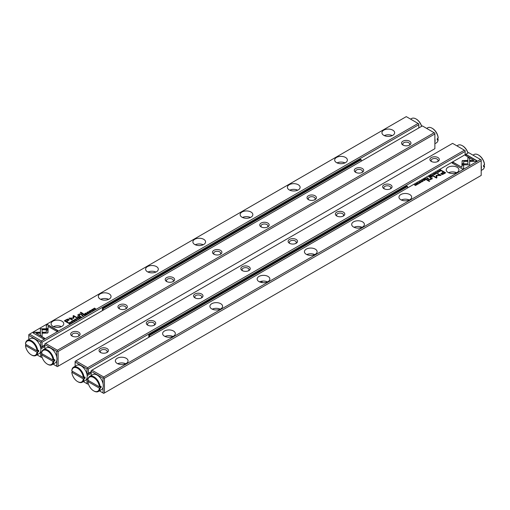<?xml version="1.0" encoding="UTF-8"?>
<svg xmlns="http://www.w3.org/2000/svg" width="510" height="510" viewBox="0 0 510 510"><rect width="100%" height="100%" fill="white"/><g stroke="black" fill="none" stroke-linecap="round" stroke-linejoin="round"><path stroke-width="0.76" d="M77.852 319.056L77.112 318.03L77.558 318.999L75.894 318.731L77.852 319.056M48.093 328.784L40.366 328.784L40.379 335.421L42.101 336.415L42.088 329.779L48.068 329.779L48.093 328.784M40.36 329.779L40.36 328.963L48.087 328.963M33.105 332.953L43.439 338.914L44.657 338.213L36.038 333.234L39.978 333.234L39.978 332.239L34.336 332.239L33.105 332.953M47.685 333.03L48.023 330.002L46.302 330.002L46.308 332.227L42.477 332.233L42.477 333.228L47.685 333.03M74.39 320.847L73.338 320.937L73.204 320.414L73.931 320.248L73.089 320.331L73.147 321.051L74.371 321.09L74.524 320.586L74.371 321.09M73.561 321.217L73.204 320.414M74.313 320.707L74.224 321.185M82.199 315.091L81.708 315.371L83.155 315.996L82.601 315.671L83.002 315.027L82.199 315.256M71.502 322.722L70.055 322.103L71.502 322.722M86.12 314.281L87 313.771L86.152 314.09L85.725 313.841L86.228 313.376L85.195 313.535L85.725 313.057L84.858 313.554L86.12 314.281M74.492 319.808L74.772 319.356C74.364 320.095 74.798 320.344 76.073 320.108C76.487 319.368 76.054 319.12 74.772 319.356L74.473 319.719M76.073 320.108L76.379 319.738M83.736 314.205L83.238 314.491L84.501 315.218L84.118 314.778L85.489 314.644L84.526 314.128L83.825 314.338M84.564 314.549L84.526 314.128L84.564 314.625L85.489 314.829M89.945 311.648L90.665 311.686L90.805 311.157L89.39 311.31L90.174 310.845L89.377 310.921L89.205 311.431L90.627 311.278L89.945 311.827L90.627 311.278M89.983 311.215L89.39 311.495L89.499 311.011M46.327 325.316L46.327 328.574L48.048 328.574L48.048 326.311L56.661 331.283L57.879 330.582L47.545 324.615L46.327 325.501L47.545 324.615M406.279 116.631L29.516 334.152L41.329 340.973L418.092 123.452L406.279 116.631M392.783 130.152A6.349 3.666 180 0 1 394.644 132.747A6.349 3.666 180 0 1 388.288 136.412A6.349 3.666 180 0 1 381.939 132.747A6.349 3.666 180 0 1 385.86 129.355A6.349 3.666 180 0 1 392.783 130.152M345.512 157.443A6.349 3.666 180 0 1 347.374 160.032A6.349 3.666 180 0 1 341.024 163.697A6.349 3.666 180 0 1 334.675 160.032A6.349 3.666 180 0 1 338.595 156.646A6.349 3.666 180 0 1 345.512 157.443M298.248 184.728A6.349 3.666 180 0 1 300.109 187.323A6.349 3.666 180 0 1 293.76 190.989A6.349 3.666 180 0 1 287.41 187.323A6.349 3.666 180 0 1 291.331 183.938A6.349 3.666 180 0 1 298.248 184.728M250.984 212.02A6.349 3.666 180 0 1 252.845 214.614A6.349 3.666 180 0 1 246.489 218.28A6.349 3.666 180 0 1 240.14 214.614A6.349 3.666 180 0 1 244.06 211.223A6.349 3.666 180 0 1 250.984 212.02M203.713 239.311A6.349 3.666 180 0 1 205.575 241.899A6.349 3.666 180 0 1 199.225 245.565A6.349 3.666 180 0 1 192.876 241.899A6.349 3.666 180 0 1 196.796 238.514A6.349 3.666 180 0 1 203.713 239.311M156.449 266.596A6.349 3.666 180 0 1 158.31 269.191A6.349 3.666 180 0 1 151.961 272.856A6.349 3.666 180 0 1 145.611 269.191A6.349 3.666 180 0 1 149.532 265.806A6.349 3.666 180 0 1 156.449 266.596M109.185 293.887A6.349 3.666 180 0 1 111.04 296.482A6.349 3.666 180 0 1 104.69 300.148A6.349 3.666 180 0 1 98.341 296.482A6.349 3.666 180 0 1 102.261 293.091A6.349 3.666 180 0 1 109.185 293.887M61.914 321.179A6.349 3.666 180 0 1 63.776 323.767A6.349 3.666 180 0 1 57.426 327.433A6.349 3.666 180 0 1 51.076 323.767A6.349 3.666 180 0 1 54.997 320.382A6.349 3.666 180 0 1 61.914 321.179M66.294 319.693L64.337 320.828L67.715 322.779L68.193 322.498L66.708 321.638L69.347 319.725L67.677 319.075L66.294 319.693L67.677 319.254L69.334 319.815M89.48 312.343L88.032 311.718L89.48 312.343M68.697 322.887L68.302 323.11L69.564 323.844L70.374 323.2L69.296 322.664L68.697 323.047M73.816 318.202L73.829 316.181L76.455 317.698L76.844 317.475L73.523 315.556L73.134 315.779L73.172 317.985L68.952 318.189L72.28 320.108L72.662 319.885L70.029 318.367L73.727 318.31M88.217 312.859L87.172 312.949L87.031 312.432L87.758 312.267L86.917 312.343L86.974 313.07L88.204 313.102L88.351 312.604L88.204 313.102M87.389 313.236L87.031 312.432M88.141 312.719L88.058 313.178M79.688 316.538L79.197 316.825L80.453 317.551L80.07 317.118L81.441 316.984L80.478 316.461L79.777 316.672M80.523 316.888L80.478 316.461L80.523 316.965L81.441 317.163M91.692 309.876L91.978 309.423C91.57 310.156 92.004 310.411 93.279 310.176C93.687 309.436 93.253 309.188 91.978 309.423L91.679 309.787M93.279 310.176L93.585 309.806M91.985 310.896L90.538 310.278L91.985 310.896M78.922 318.438L79.656 317.838L78.961 318.246L78.527 317.998L79.031 317.532L77.998 317.692L78.527 317.207L77.66 317.711L78.922 318.438M94.528 309.43L93.63 308.709L95.625 308.792L94.363 308.065L95.223 308.76L93.266 308.697L94.528 309.43M82.913 314.001L83.366 313.739L80.758 312.235L80.306 312.49L82.913 314.001M71.967 322.027L72.681 322.065L72.828 321.536L71.413 321.695L72.178 321.217L71.4 321.306L71.228 321.816L72.649 321.657L71.967 322.027L72.649 321.835L72.528 322.161M72.681 322.243L72.828 321.714L72.528 322.141M72.006 321.772L71.413 321.874L71.521 321.396M72.681 322.065L72.828 321.714M77.903 316.895L78.432 316.589L78.036 316.359L77.507 316.665L77.903 316.895M78.935 315.32L79.222 314.268L82.002 314.53L80.924 313.905L79.088 314.064L78.412 314.861L77.622 314.957L79.477 315.983L79.936 315.715L78.718 314.836L79.783 315.811M78.412 314.836L79.088 314.243L80.924 314.083L81.849 314.619M42.043 353.742L42.043 354.074M37.026 354.858L40.672 356.968L40.602 351.651M44.874 344.938L40.602 347.406M40.672 347.367L40.672 342.172L28.809 335.325L28.809 339.539M418.799 127.953L418.799 124.682L42.043 342.204L42.043 346.577M40.845 348.904L44.874 346.577M40.672 351.772L41.667 352.346M40.679 347.763L44.874 345.34M41.998 356.962L41.329 357.351L40.672 356.968M418.799 124.682L418.799 123.86L418.092 123.452M41.329 340.973L41.329 341.796L42.043 342.204M28.809 335.325L28.809 334.56L29.516 334.152M40.672 342.172L41.329 341.796M384.298 135.596A6.349 3.666 180 0 1 392.286 135.596M337.033 162.888A6.349 3.666 180 0 1 345.015 162.888M289.769 190.173A6.349 3.666 180 0 1 297.751 190.173M242.499 217.464A6.349 3.666 180 0 1 250.48 217.464M195.234 244.755A6.349 3.666 180 0 1 203.216 244.755M147.97 272.04A6.349 3.666 180 0 1 155.952 272.04M100.7 299.332A6.349 3.666 180 0 1 108.681 299.332M53.435 326.623A6.349 3.666 180 0 1 61.417 326.623M46.327 328.574L46.327 325.501M48.048 326.496L48.048 328.574M47.545 324.793L57.719 330.671M64.489 320.917L66.294 319.878M66.708 321.638L68.04 322.588M68.563 319.98L68.346 319.604L66.644 319.948L65.21 320.777L66.319 321.415L67.754 320.586L68.346 319.604M68.346 319.789L67.754 320.771L66.319 321.593L65.21 320.777M88.192 311.814L89.326 312.432M83.398 314.581L84.526 314.307M84.118 314.778L84.532 315.199M84.239 314.715L84.341 314.256L83.583 314.472L84.341 314.256M84.118 314.785L83.583 314.472M69.296 322.843L70.08 323.015M69.895 323.652L69.883 322.951L68.627 323.085L69.602 323.646L69.883 322.951M69.596 323.824L68.627 323.085M73.14 315.958L73.523 315.735L76.685 317.564M69.111 318.285L73.172 317.985M70.029 318.367L72.503 319.98M88.351 312.783L88.204 313.287M75.671 319.387L76.36 319.827M75.168 320.248L74.74 319.77M75.926 320.178L74.913 319.438L76.124 319.961M74.913 319.438L74.715 319.859M85.195 313.535L86.152 314.09M70.214 322.192L71.349 322.811M79.35 316.914L80.478 316.646M79.917 317.207L80.299 316.589L79.541 316.99L80.484 317.539M80.191 317.048L80.299 316.589M79.541 316.812L79.917 317.029M82.199 315.269L83.002 315.212M82.448 315.766L82.805 315.148L82.04 315.531L83.002 316.085M82.716 315.607L82.805 315.148M82.04 315.352L82.448 315.582M74.524 320.764L74.371 321.268M46.302 330.18L48.023 330.18L48.029 332.571M42.477 333.228L42.477 332.412L46.308 332.227M33.265 333.043L34.336 332.239M36.038 333.234L44.497 338.302M34.336 332.424L39.978 332.424L39.978 333.234M42.088 329.957L42.101 336.415M77.004 318.272L77.756 319.107M92.877 309.455L93.566 309.895M92.374 310.316L91.947 309.838M93.132 310.246L92.112 309.5L93.33 310.029M92.112 309.5L91.921 309.927M90.697 310.367L91.832 310.985M78.527 317.998L78.961 318.246M77.82 317.8L78.527 318.004M93.63 308.709L94.548 309.417M94.35 308.257L95.472 308.881M80.459 312.585L83.213 313.828M77.667 316.755L78.272 316.678M77.788 315.04L78.412 315.04M432.148 174.567L432.888 175.599L432.442 174.63L434.106 174.898L432.148 174.567M461.907 164.845L469.633 164.845L469.621 158.202L467.899 157.207L467.912 163.85L461.933 163.85L461.907 164.845L461.933 163.85M469.64 163.85L469.633 164.845M476.895 160.675L466.561 154.708L465.343 155.416L473.962 160.389L470.022 160.389L470.022 161.383L475.664 161.383L476.895 160.675M462.315 160.599L461.977 163.621L463.698 163.621L463.692 161.402L467.523 161.389L467.523 160.395L462.315 160.599M435.476 173.043L436.662 172.692L436.796 173.209L436.069 173.381L436.911 173.298L436.853 172.571L435.629 172.539L435.476 173.043L435.674 172.692M436.662 172.692L436.796 173.355M427.801 178.532L428.292 178.251L426.844 177.633L427.399 177.952L426.997 178.596L427.801 178.532M438.498 170.907L439.945 171.526L438.498 170.907M423.88 179.341L423 179.851L423.848 179.539L424.275 179.788L423.625 180.164L424.804 180.094L424.275 180.572L425.142 180.068L423.88 179.341L424.983 180.164M435.228 174.273C435.636 173.534 435.202 173.285 433.927 173.521C433.513 174.254 433.946 174.509 435.228 174.273L435.527 173.904M433.64 173.974L433.927 173.521L433.621 173.884M426.264 179.424L426.762 179.137L425.499 178.411L425.882 178.844L424.511 178.978L426.264 179.424M420.055 181.981L419.335 181.942L419.194 182.472L420.61 182.312L419.826 182.778L420.622 182.701L420.795 182.191L419.373 182.351L420.055 181.981M419.985 182.44L419.373 182.529L419.494 182.025M420.61 182.312L420.501 182.765M463.673 168.306L463.673 165.049L461.952 165.049L461.952 167.312L453.339 162.346L452.121 163.047L462.455 169.008L463.673 168.306L463.673 165.234L461.952 165.234M103.721 376.998L480.484 159.477L468.671 152.649L91.908 370.171L103.721 376.998L103.721 377.814L104.435 378.222L104.435 392.961L481.191 175.44L481.191 160.701L104.435 378.222M117.217 363.477A6.349 3.666 180 0 1 115.356 360.882A6.349 3.666 180 0 1 121.711 357.217A6.349 3.666 180 0 1 128.061 360.882A6.349 3.666 180 0 1 124.14 364.267A6.349 3.666 180 0 1 117.217 363.477M164.488 336.186A6.349 3.666 180 0 1 162.626 333.591A6.349 3.666 180 0 1 168.976 329.925A6.349 3.666 180 0 1 175.325 333.591A6.349 3.666 180 0 1 171.405 336.983A6.349 3.666 180 0 1 164.488 336.186M211.752 308.894A6.349 3.666 180 0 1 209.891 306.306A6.349 3.666 180 0 1 216.24 302.634A6.349 3.666 180 0 1 222.589 306.306A6.349 3.666 180 0 1 218.669 309.691A6.349 3.666 180 0 1 211.752 308.894M259.016 281.609A6.349 3.666 180 0 1 257.155 279.015A6.349 3.666 180 0 1 263.511 275.349A6.349 3.666 180 0 1 269.86 279.015A6.349 3.666 180 0 1 265.94 282.4A6.349 3.666 180 0 1 259.016 281.609M306.287 254.318A6.349 3.666 180 0 1 304.425 251.723A6.349 3.666 180 0 1 310.775 248.058A6.349 3.666 180 0 1 317.124 251.723A6.349 3.666 180 0 1 313.204 255.115A6.349 3.666 180 0 1 306.287 254.318M353.551 227.026A6.349 3.666 180 0 1 351.69 224.438A6.349 3.666 180 0 1 358.039 220.773A6.349 3.666 180 0 1 364.389 224.438A6.349 3.666 180 0 1 360.468 227.823A6.349 3.666 180 0 1 353.551 227.026M400.815 199.741A6.349 3.666 180 0 1 398.96 197.147A6.349 3.666 180 0 1 405.31 193.481A6.349 3.666 180 0 1 411.659 197.147A6.349 3.666 180 0 1 407.739 200.532A6.349 3.666 180 0 1 400.815 199.741M448.086 172.45A6.349 3.666 180 0 1 446.224 169.855A6.349 3.666 180 0 1 452.574 166.19A6.349 3.666 180 0 1 458.923 169.855A6.349 3.666 180 0 1 455.003 173.247A6.349 3.666 180 0 1 448.086 172.45M443.706 173.929L445.663 172.801L442.285 170.85L441.807 171.13L443.292 171.985L440.653 173.904L442.323 174.554L443.706 173.929M420.52 181.286L421.968 181.904L420.52 181.286M441.303 170.742L441.698 170.512L440.436 169.785L439.626 170.423L440.704 170.965L441.303 170.742M439.626 170.442L439.92 170.793M433.315 176.243L436.171 177.627L436.184 175.478L436.171 177.448L433.545 175.931L433.156 176.154L436.477 178.073L436.866 177.85L436.828 175.638L441.048 175.434L437.72 173.515L437.338 173.738L439.971 175.261L436.273 175.319M421.649 181.024L421.942 180.604L422.828 180.674L422.969 181.197L422.242 181.362L423.083 181.286L423.026 180.559L421.795 180.521L421.649 181.024L421.846 180.674M422.828 180.674L422.969 181.343M430.312 177.085L430.803 176.798L429.547 176.071L429.93 176.511L428.559 176.645L430.312 177.085M418.053 183.97L418.009 184.212C418.429 183.466 417.996 183.217 416.721 183.453C416.313 184.186 416.746 184.441 418.022 184.206L418.321 183.836M416.434 183.912L416.721 183.453L416.415 183.817M418.015 182.733L419.462 183.351L418.015 182.733M431.077 175.191L430.198 175.695L431.039 175.383L431.473 175.631L430.816 176.007L432.002 175.937L431.473 176.415L432.34 175.918L431.077 175.191L432.18 176.007M415.471 184.199L416.37 184.913L414.375 184.83L415.637 185.557L414.777 184.869L416.734 184.926L415.471 184.199L416.574 185.015M427.087 179.628L426.634 179.89L429.241 181.394L429.694 181.133L427.087 179.628L429.541 181.222M438.033 171.596L437.319 171.564L437.172 172.087L438.587 171.934L437.803 172.399L438.6 172.323L438.772 171.813L437.35 171.966L438.033 171.596M437.962 172.061L437.35 172.15L437.472 171.647M438.587 171.934L438.479 172.386M432.097 176.734L431.568 177.04L432.333 177.053M431.065 178.487L430.778 179.361L427.998 179.099L429.076 179.718L430.912 179.565L431.587 178.768L432.378 178.672L430.523 177.639L430.064 177.907L431.269 178.882M99.418 390.883L103.065 392.987L103.065 387.441M103.065 383.743L103.065 378.197L91.201 371.344L91.201 375.558M104.435 392.961L103.721 393.369L103.065 392.987M91.201 371.344L91.201 370.585L91.908 370.171M481.191 160.701L481.191 159.885L480.484 159.477M103.065 378.197L103.721 377.814M117.714 363.732A6.349 3.666 180 0 1 125.702 363.732M164.985 336.447A6.349 3.666 180 0 1 172.966 336.447M212.249 309.156A6.349 3.666 180 0 1 220.231 309.156M259.52 281.864A6.349 3.666 180 0 1 267.501 281.864M306.784 254.579A6.349 3.666 180 0 1 314.766 254.579M354.048 227.288A6.349 3.666 180 0 1 362.03 227.288M401.319 199.996A6.349 3.666 180 0 1 409.3 199.996M448.583 172.712A6.349 3.666 180 0 1 456.565 172.712M452.281 163.136L453.339 162.524L461.952 167.312M420.393 182.312L420.795 182.37M441.96 171.22L445.51 172.89M440.665 173.993L443.292 171.985M444.79 172.852L443.681 172.214L442.246 173.037L441.654 174.018L444.79 173.03L443.356 173.859L441.654 174.197L441.437 173.827M420.705 181.356L421.808 181.994M425.467 178.608L426.602 179.227M424.709 178.863L425.703 179.131M426.143 179.31L425.659 179.552L426.417 179.15L425.761 179.093M426.417 179.15L426.175 179.469M440.404 169.983L441.539 170.601M439.626 170.601L439.996 170.04M440.257 170.927L440.104 170.334L440.117 170.856L441.373 170.538L440.398 169.977L440.117 170.678L440.104 170.155M436.184 175.657L439.971 175.261M436.828 175.638L436.86 177.85M437.497 173.827L440.889 175.523M421.649 181.203L421.795 180.699M422.969 181.375L422.828 180.859L422.969 181.375L422.439 181.248M422.611 180.572L423.026 180.738M434.832 173.559L435.508 173.993M434.329 174.42L433.902 173.935M434.074 173.604L435.087 174.19L434.074 173.604L433.876 174.025M438.683 170.977L439.786 171.615M429.516 176.269L430.65 176.893M428.757 176.53L429.751 176.791M430.185 176.976L429.7 177.219L430.459 176.817L429.809 176.753M430.459 176.817L430.223 177.136M426.997 177.722L428.132 178.341M427.686 178.615L427.195 178.481L427.96 178.277L427.284 178.2M435.476 173.221L435.629 172.718M436.796 173.394L436.662 172.871L436.796 173.394L436.267 173.266M436.439 172.59L436.853 172.756M461.971 161.243L463.112 160.586L467.523 160.58M463.692 161.402L463.698 163.621M465.502 155.505L466.561 154.893L476.735 160.765M470.022 161.383L470.022 160.567L473.962 160.389M469.633 164.029L469.621 158.202M467.899 157.392L469.621 158.38M461.933 164.029L467.912 163.85M432.359 174.63L432.996 175.536M417.626 183.492L418.308 183.925M417.123 184.352L416.695 183.868M416.868 183.536L417.888 184.123L416.868 183.536L416.67 183.957M418.2 182.803L419.303 183.441M414.777 184.869L415.65 185.551M438.37 171.934L438.772 171.991M431.728 177.129L432.097 176.913M430.217 177.996L432.378 178.851M428.151 179.188L430.778 179.539L431.065 178.666M103.154 310.195L103.154 308.69L361.233 159.694L360.525 159.286L102.446 308.282L102.446 310.603M361.233 159.694L361.233 161.192M103.154 308.69L102.446 308.282M149.475 336.938L149.475 335.433L407.554 186.437L407.554 187.935M407.554 186.437L406.846 186.029L148.767 335.025L149.475 335.433M148.767 335.025L148.767 337.346M261.005 282.381L262.14 281.724M56.737 357L56.737 351.454L44.874 344.601L44.874 348.814M53.091 364.14L56.737 366.244L56.737 360.697M58.108 366.218L434.871 148.697L434.871 133.958L58.108 351.479L58.108 366.218L57.401 366.626L56.737 366.244M72.057 336.064L72.057 336.064A4.711 2.722 180 0 1 72.057 332.214A4.711 2.722 180 0 1 78.718 332.214A4.711 2.722 180 0 1 78.718 336.064A4.711 2.722 180 0 1 72.057 336.064M119.321 308.773L119.321 308.773A4.711 2.722 180 0 1 119.321 304.923A4.711 2.722 180 0 1 125.989 304.923A4.711 2.722 180 0 1 125.989 308.773A4.711 2.722 180 0 1 119.321 308.773M166.585 281.482L166.585 281.482A4.711 2.722 180 0 1 166.585 277.638A4.711 2.722 180 0 1 173.253 277.638A4.711 2.722 180 0 1 173.253 281.482A4.711 2.722 180 0 1 166.585 281.482M213.856 254.197L213.856 254.197A4.711 2.722 180 0 1 213.856 250.346A4.711 2.722 180 0 1 220.518 250.346A4.711 2.722 180 0 1 220.518 254.197A4.711 2.722 180 0 1 213.856 254.197M261.12 226.905L261.12 226.905A4.711 2.722 180 0 1 261.12 223.055A4.711 2.722 180 0 1 267.788 223.055A4.711 2.722 180 0 1 267.788 226.905A4.711 2.722 180 0 1 261.12 226.905M308.391 199.614L308.391 199.614A4.711 2.722 180 0 1 308.391 195.77A4.711 2.722 180 0 1 315.052 195.77A4.711 2.722 180 0 1 315.052 199.614A4.711 2.722 180 0 1 308.391 199.614M355.655 172.329L355.655 172.329A4.711 2.722 180 0 1 355.655 168.478A4.711 2.722 180 0 1 362.317 168.478A4.711 2.722 180 0 1 362.317 172.329A4.711 2.722 180 0 1 355.655 172.329M402.919 145.038L402.919 145.038A4.711 2.722 180 0 1 402.919 141.193A4.711 2.722 180 0 1 409.587 141.193A4.711 2.722 180 0 1 409.587 145.038A4.711 2.722 180 0 1 402.919 145.038M57.401 350.255L434.163 132.734L422.35 125.906L45.588 343.428L57.401 350.255L57.401 351.071L58.108 351.479M434.871 133.958L434.871 133.142L434.163 132.734M44.874 344.601L44.874 343.842L45.588 343.428M56.737 351.454L57.401 351.071M403.423 145.293A3.474 2.008 180 0 1 402.779 144.126A3.474 2.008 180 0 1 404.921 142.271A3.474 2.008 180 0 1 408.708 142.704A3.474 2.008 180 0 1 409.728 144.126A3.474 2.008 180 0 1 409.084 145.293M356.158 172.578A3.474 2.008 180 0 1 355.508 171.411A3.474 2.008 180 0 1 357.657 169.562A3.474 2.008 180 0 1 361.443 169.996A3.474 2.008 180 0 1 362.463 171.411A3.474 2.008 180 0 1 361.813 172.578M308.894 199.869A3.474 2.008 180 0 1 308.244 198.702A3.474 2.008 180 0 1 310.392 196.847A3.474 2.008 180 0 1 314.179 197.281A3.474 2.008 180 0 1 315.193 198.702A3.474 2.008 180 0 1 314.549 199.869M261.624 227.16A3.474 2.008 180 0 1 260.98 225.994A3.474 2.008 180 0 1 263.122 224.139A3.474 2.008 180 0 1 266.909 224.572A3.474 2.008 180 0 1 267.928 225.994A3.474 2.008 180 0 1 267.285 227.16M214.359 254.445A3.474 2.008 180 0 1 213.709 253.279A3.474 2.008 180 0 1 215.857 251.424A3.474 2.008 180 0 1 219.644 251.863A3.474 2.008 180 0 1 220.664 253.279A3.474 2.008 180 0 1 220.014 254.445M167.095 281.737A3.474 2.008 180 0 1 166.445 280.57A3.474 2.008 180 0 1 168.593 278.715A3.474 2.008 180 0 1 172.38 279.148A3.474 2.008 180 0 1 173.394 280.57A3.474 2.008 180 0 1 172.75 281.737M119.825 309.028A3.474 2.008 180 0 1 119.181 307.861A3.474 2.008 180 0 1 121.323 306.006A3.474 2.008 180 0 1 125.109 306.44A3.474 2.008 180 0 1 126.129 307.861A3.474 2.008 180 0 1 125.479 309.028M72.56 336.313A3.474 2.008 180 0 1 71.91 335.147A3.474 2.008 180 0 1 74.058 333.291A3.474 2.008 180 0 1 77.845 333.731A3.474 2.008 180 0 1 78.865 335.147A3.474 2.008 180 0 1 78.215 336.313M465.126 154.696L465.126 151.425L88.364 368.947L88.364 373.32L86.993 374.111L86.993 368.921L75.129 362.068L75.129 366.282M83.347 381.601L86.993 383.711L86.923 378.394M88.364 373.32L91.201 371.682M88.364 380.492L88.364 380.817M437.943 157.564A4.711 2.722 180 0 1 437.943 161.415A4.711 2.722 180 0 1 431.281 161.415A4.711 2.722 180 0 1 431.281 157.564A4.711 2.722 180 0 1 437.943 157.564M390.679 184.856A4.711 2.722 180 0 1 390.679 188.7A4.711 2.722 180 0 1 384.011 188.7A4.711 2.722 180 0 1 384.011 184.856A4.711 2.722 180 0 1 390.679 184.856M343.415 212.141A4.711 2.722 180 0 1 343.415 215.991A4.711 2.722 180 0 1 336.747 215.991A4.711 2.722 180 0 1 336.747 212.141A4.711 2.722 180 0 1 343.415 212.141M296.144 239.432A4.711 2.722 180 0 1 296.144 243.276A4.711 2.722 180 0 1 289.482 243.276A4.711 2.722 180 0 1 289.482 239.432A4.711 2.722 180 0 1 296.144 239.432M248.88 266.724A4.711 2.722 180 0 1 248.88 270.568A4.711 2.722 180 0 1 242.212 270.568A4.711 2.722 180 0 1 242.212 266.724A4.711 2.722 180 0 1 248.88 266.724M201.609 294.009A4.711 2.722 180 0 1 201.609 297.859A4.711 2.722 180 0 1 194.947 297.859A4.711 2.722 180 0 1 194.947 294.009A4.711 2.722 180 0 1 201.609 294.009M154.345 321.3A4.711 2.722 180 0 1 154.345 325.144A4.711 2.722 180 0 1 147.683 325.144A4.711 2.722 180 0 1 147.683 321.3A4.711 2.722 180 0 1 154.345 321.3M107.081 348.585A4.711 2.722 180 0 1 107.081 352.435A4.711 2.722 180 0 1 100.413 352.435A4.711 2.722 180 0 1 100.413 348.585A4.711 2.722 180 0 1 107.081 348.585M452.599 143.374L75.837 360.895L87.65 367.716L464.412 150.195L452.599 143.374M86.993 378.516L87.988 379.089M91.201 373.32L87.165 375.647M91.201 372.083L87 374.506M75.129 362.068L75.129 361.303L75.837 360.895M87.65 367.716L87.65 368.539L88.364 368.947M465.126 151.425L465.126 150.603L464.412 150.195M88.319 383.705L87.65 384.094L86.993 383.711M86.993 368.921L87.65 368.539M100.916 352.69A3.474 2.008 180 0 1 100.272 351.524A3.474 2.008 180 0 1 102.414 349.669A3.474 2.008 180 0 1 106.207 350.102A3.474 2.008 180 0 1 107.221 351.524A3.474 2.008 180 0 1 106.577 352.69M148.187 325.399A3.474 2.008 180 0 1 147.537 324.233A3.474 2.008 180 0 1 149.685 322.377A3.474 2.008 180 0 1 153.472 322.811A3.474 2.008 180 0 1 154.492 324.233A3.474 2.008 180 0 1 153.841 325.399M195.451 298.108A3.474 2.008 180 0 1 194.807 296.941A3.474 2.008 180 0 1 196.949 295.086A3.474 2.008 180 0 1 200.736 295.526A3.474 2.008 180 0 1 201.756 296.941A3.474 2.008 180 0 1 201.106 298.108M242.715 270.823A3.474 2.008 180 0 1 242.072 269.656A3.474 2.008 180 0 1 244.213 267.801A3.474 2.008 180 0 1 248.007 268.234A3.474 2.008 180 0 1 249.02 269.656A3.474 2.008 180 0 1 248.376 270.823M289.986 243.531A3.474 2.008 180 0 1 289.336 242.365A3.474 2.008 180 0 1 291.484 240.51A3.474 2.008 180 0 1 295.271 240.943A3.474 2.008 180 0 1 296.291 242.365A3.474 2.008 180 0 1 295.641 243.531M337.25 216.24A3.474 2.008 180 0 1 336.606 215.073A3.474 2.008 180 0 1 338.748 213.225A3.474 2.008 180 0 1 342.535 213.658A3.474 2.008 180 0 1 343.555 215.073A3.474 2.008 180 0 1 342.905 216.24M384.521 188.955A3.474 2.008 180 0 1 383.871 187.788A3.474 2.008 180 0 1 386.019 185.933A3.474 2.008 180 0 1 389.806 186.367A3.474 2.008 180 0 1 390.819 187.788A3.474 2.008 180 0 1 390.175 188.955M431.785 161.664A3.474 2.008 180 0 1 431.135 160.497A3.474 2.008 180 0 1 433.283 158.642A3.474 2.008 180 0 1 437.07 159.082A3.474 2.008 180 0 1 438.09 160.497A3.474 2.008 180 0 1 437.44 161.664M421.591 126.346A8.689 5.017 -120 0 0 415.988 118.938A8.689 5.017 -120 0 0 411.647 118.505L410.582 119.117M416.179 119.053A8.154 4.711 60 0 1 416.37 119.155A8.154 4.711 60 0 1 421.681 126.295M432.25 128.329A8.154 4.711 60 0 1 432.442 128.431A8.154 4.711 60 0 1 438.179 137.751L437.236 138.733A8.689 5.017 60 0 1 437.261 139.402A8.689 5.017 60 0 1 437.236 140.046L438.179 139.498L437.421 138.624M434.871 138.688A8.689 5.017 60 0 1 435.087 140.658A8.689 5.017 60 0 1 434.871 142.386M438.179 138.184A8.689 5.017 -120 0 0 432.059 128.214A8.689 5.017 -120 0 0 427.718 127.787L426.653 128.399M434.871 143.718L436.407 142.838A8.689 5.017 -120 0 0 438.179 139.498M467.912 153.089A8.689 5.017 -120 0 0 462.309 145.681A8.689 5.017 -120 0 0 457.967 145.248L456.909 145.86M462.506 145.796A8.154 4.711 60 0 1 462.691 145.898A8.154 4.711 60 0 1 468.001 153.038M478.571 155.072A8.154 4.711 60 0 1 478.762 155.174A8.154 4.711 60 0 1 484.5 164.494L483.556 165.476A8.689 5.017 60 0 1 483.582 166.145A8.689 5.017 60 0 1 483.556 166.789L484.5 166.241L483.741 165.367M481.191 165.431A8.689 5.017 60 0 1 481.408 167.401A8.689 5.017 60 0 1 481.191 169.129M484.5 164.934A8.689 5.017 -120 0 0 478.38 154.957A8.689 5.017 -120 0 0 474.039 154.53L472.974 155.142M481.191 170.461L482.728 169.581A8.689 5.017 -120 0 0 484.5 166.241M26.259 344.632L25.5 345.506L36.981 352.136L38.683 351.588A8.689 5.017 -120 0 0 38.683 350.281L36.981 350.823A8.154 4.711 -120 0 0 31.237 341.509A8.154 4.711 -120 0 0 25.5 344.199L36.981 350.823M25.5 345.506A8.154 4.711 -120 0 0 31.237 354.826A8.154 4.711 -120 0 0 36.981 352.136M37.74 352.136A8.689 5.017 60 0 1 35.961 355.47L39.085 353.672A8.689 5.017 -120 0 0 39.085 343.638A8.689 5.017 -120 0 0 30.396 338.621L27.272 340.419A8.689 5.017 60 0 1 33.705 342.478A8.689 5.017 60 0 1 37.74 350.823M25.5 344.199L25.5 343.759A8.689 5.017 60 0 1 27.272 340.419M35.961 355.47A8.689 5.017 60 0 1 31.62 355.043A8.689 5.017 60 0 1 31.429 354.928M37.358 350.823L38.683 351.588M42.33 353.908L41.571 354.788L53.046 361.411L54.755 360.87A8.689 5.017 -120 0 0 54.755 359.556L53.046 360.098A8.154 4.711 -120 0 0 47.309 350.784A8.154 4.711 -120 0 0 41.571 353.475L53.046 360.098M41.571 354.788A8.154 4.711 -120 0 0 47.309 364.102A8.154 4.711 -120 0 0 53.046 361.411M53.805 361.411A8.689 5.017 60 0 1 52.033 364.752L55.156 362.948A8.689 5.017 -120 0 0 55.156 352.914A8.689 5.017 -120 0 0 46.461 347.897L43.344 349.701A8.689 5.017 60 0 1 49.776 351.753A8.689 5.017 60 0 1 53.805 360.105M41.571 353.475L41.571 353.035A8.689 5.017 60 0 1 43.344 349.701M52.033 364.752A8.689 5.017 60 0 1 47.691 364.318A8.689 5.017 60 0 1 47.494 364.204M53.429 360.105L54.755 360.87M72.579 371.376L71.821 372.249L83.302 378.879L85.004 378.331A8.689 5.017 -120 0 0 85.004 377.024L83.302 377.566A8.154 4.711 -120 0 0 77.565 368.252A8.154 4.711 -120 0 0 71.821 370.942L83.302 377.566M71.821 372.249A8.154 4.711 -120 0 0 77.558 381.569A8.154 4.711 -120 0 0 83.302 378.879M84.061 378.879A8.689 5.017 60 0 1 82.282 382.213L85.406 380.415A8.689 5.017 -120 0 0 85.406 370.381A8.689 5.017 -120 0 0 76.717 365.364L73.593 367.162A8.689 5.017 60 0 1 80.025 369.221A8.689 5.017 60 0 1 84.061 377.566M71.821 370.942L71.821 370.502A8.689 5.017 60 0 1 73.593 367.162M82.282 382.213A8.689 5.017 60 0 1 77.941 381.786A8.689 5.017 60 0 1 77.749 381.671M83.678 377.566L85.004 378.331M88.651 380.651L87.892 381.531L99.373 388.155L101.076 387.613A8.689 5.017 -120 0 0 101.076 386.3L99.373 386.848A8.154 4.711 -120 0 0 93.63 377.527A8.154 4.711 -120 0 0 87.892 380.218L99.373 386.848M87.892 381.531A8.154 4.711 -120 0 0 93.63 390.845A8.154 4.711 -120 0 0 99.373 388.155M100.126 388.155A8.689 5.017 60 0 1 98.353 391.495L101.477 389.691A8.689 5.017 -120 0 0 101.477 379.657A8.689 5.017 -120 0 0 92.782 374.64L89.664 376.444A8.689 5.017 60 0 1 96.097 378.496A8.689 5.017 60 0 1 100.126 386.848M87.892 380.218L87.892 379.778A8.689 5.017 60 0 1 89.664 376.444M98.353 391.495A8.689 5.017 60 0 1 94.012 391.062A8.689 5.017 60 0 1 93.821 390.947M99.75 386.848L101.076 387.613M416.37 119.155L415.988 118.938M432.442 128.431L432.059 128.214M462.691 145.898L462.309 145.681M478.762 155.174L478.38 154.957M31.237 354.826L31.62 355.043M47.309 364.102L47.691 364.318M77.558 381.569L77.941 381.786M93.63 390.845L94.012 391.062"/></g></svg>
